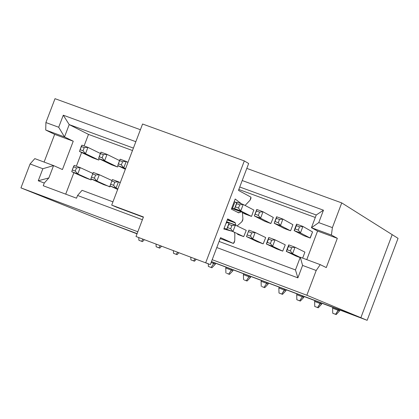 <?xml version="1.0" encoding="UTF-8"?>
<svg xmlns="http://www.w3.org/2000/svg" width="419" height="419" viewBox="0 0 419 419"><rect width="100%" height="100%" fill="white"/><g stroke="black" fill="none" stroke-linecap="round" stroke-linejoin="round"><path stroke-width="0.63" d="M284.81 289.251L284.485 290.105L285.926 290.692L286.261 289.796L285.926 290.692L284.485 290.105L281.798 294.07L282.521 294.358L285.926 290.692L282.521 294.358L278.996 293.017L281.798 294.07L284.81 289.251M296.72 294.704L297.04 293.845L296.72 294.704L302.356 296.82L302.68 295.966L302.356 296.82L296.72 294.704L296.835 299.732L296.72 294.704M297.537 300.014L300.35 301.072L297.537 300.014M279.195 287.141L278.876 287.994L284.485 290.105L278.876 287.994L278.996 293.017L278.876 287.994L279.195 287.141M304.089 296.495L303.749 297.39L300.35 301.072L296.835 299.732L299.648 300.79L302.356 296.82L303.749 297.39L304.089 296.495M137.034 233.844L101.361 220.195L137.034 233.844M392.179 234.65L398.05 238.343L367.144 320.32L211.48 261.576L360.864 317.712L392.184 234.65L360.864 317.712L367.144 320.32L398.05 238.343L392.184 234.65L360.859 317.707L211.48 261.571L360.859 317.707L306.844 295.243L212.192 259.696L306.844 295.243L360.859 317.707L392.179 234.65L341.736 202.901L392.179 234.65M335.127 308.159L211.438 261.676L335.127 308.159M137.076 233.734L133.09 232.236L137.076 233.734M137.113 233.629L101.351 220.19L137.113 233.629M267.013 282.563L266.694 283.417L268.17 284.019L268.511 283.124L268.17 284.019L266.694 283.417L267.013 282.563M261.1 281.317L261.425 280.463L261.1 281.317L266.694 283.417L264.022 287.376L264.766 287.675L268.17 284.019L264.766 287.675L264.022 287.376L266.694 283.417L261.1 281.317L261.231 286.329L261.1 281.317M249.289 275.901L248.97 276.755L250.494 277.373L250.829 276.482L250.494 277.373L248.97 276.755L249.289 275.901M243.402 274.66L243.722 273.811L243.402 274.66L248.97 276.755L246.32 280.714L247.084 281.018L250.494 277.373L247.084 281.018L246.32 280.714L248.97 276.755L243.402 274.66L243.539 279.667L243.402 274.66M231.639 269.27L231.319 270.119L232.885 270.753L233.221 269.862L232.885 270.753L231.319 270.119L231.639 269.27M225.773 268.034L226.098 267.186L225.773 268.034L231.319 270.119L228.69 274.073L229.476 274.387L232.885 270.753L229.476 274.387L228.69 274.073L231.319 270.119L225.773 268.034L225.92 273.031L225.773 268.034M214.062 262.666L213.742 263.509L215.345 264.164L215.685 263.273L215.345 264.164L213.742 263.509L214.062 262.666M332.628 308.201L332.953 307.342L332.628 308.201L339.615 310.877L339.914 310.091L339.615 310.877L338.311 310.338L338.594 309.594L335.567 314.313L336.227 314.575L339.615 310.877L336.227 314.575L333.388 313.512L332.728 313.244L332.628 308.201L332.728 313.244L333.388 313.512L336.227 314.575L332.728 313.244L335.567 314.313L338.311 310.338L332.628 308.201M314.638 301.439L314.962 300.58L314.638 301.439L321.645 304.121L321.986 303.22L321.645 304.121L320.294 303.566L320.619 302.707L317.571 307.536L318.251 307.808L321.645 304.121L318.251 307.808L315.428 306.745L314.742 306.472L314.638 301.439L314.742 306.472L318.251 307.808L314.742 306.472L317.571 307.536L320.294 303.566L314.638 301.439M302.356 296.82L299.648 300.79L300.35 301.072L303.749 297.39L302.356 296.82M261.98 286.622L264.766 287.675L261.98 286.622M244.308 279.971L247.084 281.018L244.308 279.971M226.71 273.345L229.476 274.387L226.71 273.345M211.118 262.524L213.742 263.509L211.129 267.463L211.935 267.783L215.345 264.164L211.935 267.783L211.129 267.463L213.742 263.509L211.118 262.524M209.181 266.746L208.369 266.426L208.29 263.829L208.369 266.426L211.935 267.783L209.181 266.746M194.992 258.822L193.641 260.88L194.468 261.21L196.27 259.303L194.468 261.21L193.641 260.88L194.992 258.822M191.724 260.173L190.891 259.848L190.813 257.25L190.891 259.848L194.468 261.21L191.724 260.173M177.562 252.264L176.221 254.323L177.069 254.658L178.871 252.757L177.069 254.658L176.221 254.323L177.562 252.264M174.335 253.631L173.487 253.291L173.398 250.698L173.487 253.291L177.069 254.658L174.335 253.631M157.02 247.11L156.151 246.765L156.057 244.177L156.151 246.765L159.744 248.137L161.545 246.241L159.744 248.137L157.02 247.11M160.205 245.738L158.874 247.791L159.744 248.137L156.151 246.765L158.874 247.791L160.205 245.738M142.921 239.233L141.596 241.286L142.486 241.637L144.288 239.752L142.486 241.637L141.596 241.286L142.921 239.233M139.773 240.616L138.883 240.265L138.789 237.625L138.883 240.265L142.486 241.637L139.773 240.616M137.82 231.77L20.95 187.88L101.351 220.19L20.95 187.88L30.079 163.965L34.814 158.618L30.079 163.965L20.95 187.88L137.82 231.77M55.015 98.68L140.402 129.717L55.015 98.68L45.896 122.552L55.015 98.68M246.812 168.396L341.736 202.901L332.398 227.617L331.408 235.038L337.332 238.322L326.281 267.573L320.231 264.635L316.198 270.491L306.844 295.243L316.198 270.491L302.586 265.421L297.883 277.86L216.801 247.54L297.883 277.86L302.586 265.421L316.198 270.491L320.231 264.635L326.281 267.573L337.332 238.322L331.408 235.038L332.398 227.617L341.736 202.901L246.812 168.396M44.095 162.064L54.664 134.373L45.729 130.026L45.896 122.552L45.729 130.026L54.664 134.373L44.095 162.064M142.402 219.718L77.562 195.474L76.525 198.203L43.246 185.748L44.278 183.03L38.255 180.778L42.858 168.726L30.079 163.965L42.858 168.726L53.569 165.584L34.814 158.618L53.569 165.584L62.441 169.543L73.246 141.208L54.664 134.373L73.246 141.208L64.505 136.924L45.729 130.026L64.505 136.924L58.691 127.245L45.896 122.552L58.691 127.245L63.285 115.204L135.845 141.695L63.285 115.204L58.691 127.245L64.505 136.924L73.246 141.208L62.441 169.543L53.569 165.584L48.861 177.928L44.278 183.03L43.246 185.748L76.525 198.203L77.562 195.474L142.402 219.718M242.208 180.531L323.463 210.197L318.77 222.615L332.398 227.617L318.77 222.615L311.437 227.7L331.408 235.038L311.437 227.7L317.576 231.052L337.332 238.322L317.576 231.052L306.771 259.639L317.576 231.052L311.437 227.7L318.77 222.615L323.463 210.197L242.208 180.531M300.276 257.224L320.231 264.635L300.276 257.224L302.586 265.421L300.276 257.224L295.463 269.941L297.883 277.86L295.463 269.941L219.111 241.449L295.463 269.941L300.276 257.224M117.681 189.404L109.998 185.916L117.681 189.404M120.258 182.632L118.472 181.799L116.047 188.162L117.844 188.979L109.998 185.916L112.418 179.557L120.258 182.632M125.349 169.271L117.744 165.573L125.349 169.271M127.989 162.326L126.219 161.441L123.799 167.804L125.574 168.668L117.744 165.573L120.164 159.215L127.989 162.326M92.803 173.414L80.202 167.621L77.787 173.953L91.059 179.929L85.162 177.735L71.79 171.727L85.162 177.735L91.059 179.929L77.787 173.953L80.202 167.621L92.803 173.414M92.746 157.832L79.51 151.479L92.746 157.832L98.648 160.011L92.746 157.832M100.361 153.464L87.927 147.357L85.513 153.689L98.648 160.011L85.513 153.689L79.51 151.479L81.925 145.152L87.927 147.357L100.361 153.464M111.517 164.756L98.585 158.508L111.517 164.756L117.446 166.945L111.517 164.756M119.546 160.571L107.028 154.386L104.614 160.728L117.446 166.945L104.614 160.728L98.585 158.508L101.005 152.165L107.028 154.386L119.546 160.571M103.917 184.706L90.85 178.808L103.917 184.706L109.935 186.67L103.917 184.706M111.973 180.552L99.293 174.697L96.873 181.045L109.846 186.905L96.873 181.045L90.85 178.808L93.269 172.46L99.293 174.697L111.973 180.552M226.721 223.107L226.166 222.84L226.721 223.107M234.446 203.184L233.844 202.587L234.446 203.184M245.267 214.088L242.449 212.653L251.384 216.345L245.267 214.088M239.909 211.365L234.535 208.631L236.981 202.183L234.535 208.631L236.981 202.183L243.203 204.472L240.757 210.919L251.384 216.345L240.757 210.919L234.535 208.631L240.757 210.919L243.203 204.472L253.788 210.008L243.203 204.472L239.736 204.833L238.511 208.065L240.757 210.919L238.511 208.065L235.394 206.918L234.535 208.631M253.841 210.322L253.788 210.008L253.841 210.322M237.583 234.362L243.701 236.635L246.225 230.429L243.701 236.635L237.583 234.362M226.716 229.266L229.156 222.814L226.716 229.266L229.156 222.814L235.373 225.118L232.927 231.571L243.701 236.635L232.927 231.571L226.716 229.266L232.927 231.571L235.373 225.118L246.1 230.293L235.373 225.118L231.89 225.522L230.665 228.758L232.927 231.571L230.665 228.758L227.554 227.601L226.716 229.266M303.885 235.708L294.138 230.602L296.594 224.107L294.138 230.602L303.885 235.708L310.086 237.997L303.885 235.708M312.406 231.854L302.9 226.428L300.444 232.927L310.086 237.997L300.444 232.927L294.138 230.602L296.369 225.679L296.594 224.107L302.9 226.428L312.406 231.854M284.26 228.47L274.183 223.243L276.634 216.764L274.183 223.243L284.26 228.47L290.43 230.749L284.26 228.47M292.897 224.699L282.909 219.074L280.458 225.558L290.43 230.749L280.458 225.558L274.183 223.243L276.362 218.315L276.634 216.764L282.909 219.074L292.897 224.699M304.891 252.196L302.659 258.109L304.901 252.18M304.775 252.039L295.039 247.226L292.577 253.725L300.208 257.392L292.577 253.725L295.039 247.226L304.775 252.039M296.165 256.124L286.277 251.384L288.733 244.89L295.039 247.226L291.65 247.676L290.414 250.934L292.577 253.725L286.277 251.384L296.165 256.124L300.13 257.601L296.165 256.124M285.13 244.759L275.058 239.82L272.601 246.309L282.72 251.128L285.25 244.895L282.72 251.128L276.55 248.839L266.332 243.978L268.783 237.494L275.058 239.82L285.13 244.759M264.719 221.263L254.312 215.921L256.763 209.458L254.312 215.921L264.719 221.263L270.863 223.531L264.719 221.263M273.324 217.492L263.012 211.757L260.56 218.22L270.863 223.531L260.56 218.22L254.312 215.921L256.763 209.458L263.012 211.757L273.324 217.492M257.025 241.585L246.477 236.604L248.928 230.141L246.477 236.604L257.025 241.585L263.163 243.863L265.693 237.646L263.163 243.863L257.025 241.585M265.573 237.51L255.171 232.451L252.72 238.924L263.163 243.863L252.72 238.924L246.477 236.604L248.928 230.141L255.171 232.451L265.573 237.51M91.295 179.751L91.536 179.117L91.295 179.751M98.826 159.99L99.266 158.838L98.826 159.99M110.082 186.727L110.333 186.067L110.082 186.727M117.624 166.919L118.074 165.73L117.624 166.919M232.54 208.222L234.457 203.163L232.54 208.222M251.568 216.324L253.699 210.244L251.568 216.324M290.613 230.722L292.902 224.673L290.613 230.722M310.269 237.976L312.564 231.911L310.112 237.919M270.894 223.453L273.335 217.471L270.894 223.453M112.947 201.838L82.061 190.315L77.562 195.474L82.061 190.315L112.947 201.838M65.71 194.154L73.901 172.675L65.71 194.154M76.368 166.202L81.6 152.479L76.368 166.202M84.088 145.948L88.493 134.405L69.208 124.595L64.505 136.924L69.208 124.595L63.285 115.204L69.208 124.595L133.41 148.085L69.208 124.595L88.493 134.405L84.088 145.948M44.278 183.03L48.861 177.928L38.255 180.778L44.278 183.03M53.569 165.584L42.858 168.726L38.255 180.778L48.861 177.928L53.569 165.584M239.752 187.005L316.24 214.994L323.463 210.197L316.24 214.994L311.437 227.7L316.24 214.994L239.752 187.005M315.303 217.477L238.82 189.467L315.303 217.477M132.483 150.515L88.493 134.405L132.483 150.515M118.472 181.799L114.801 182.113L113.586 185.303L116.047 188.162L118.472 181.799L112.418 179.557L109.998 185.916L116.047 188.162L113.586 185.303L110.558 184.177L113.586 185.303L114.801 182.113L111.773 180.992L114.801 182.113L118.472 181.799M122.568 161.718L121.353 164.903L123.799 167.804L126.219 161.441L122.568 161.718L119.535 160.603L117.744 165.573L123.799 167.804L121.353 164.903L118.32 163.787L121.353 164.903L122.568 161.718L126.219 161.441L120.164 159.215L119.535 160.603L122.568 161.718M74.205 165.4L80.202 167.621L76.473 167.904L75.263 171.078L77.787 173.953L71.79 171.727L72.262 169.962L74.205 165.4L73.472 166.793L76.473 167.904L80.202 167.621L74.205 165.4M84.214 147.603L83.004 150.772L85.513 153.689L87.927 147.357L84.214 147.603L81.207 146.498L79.51 151.479L85.513 153.689L83.004 150.772L79.998 149.667L83.004 150.772L84.214 147.603L87.927 147.357L81.925 145.152L81.207 146.498L84.214 147.603M103.346 154.642L102.136 157.822L104.614 160.728L107.028 154.386L103.346 154.642L100.33 153.532L98.585 158.508L104.614 160.728L102.136 157.822L99.12 156.711L102.136 157.822L103.346 154.642L107.028 154.386L101.005 152.165L100.33 153.532L103.346 154.642M99.293 174.697L95.595 174.995L94.385 178.175L96.873 181.045L99.293 174.697L93.269 172.46L90.85 178.808L96.873 181.045L94.385 178.175L91.368 177.054L94.385 178.175L95.595 174.995L92.578 173.875L95.595 174.995L99.293 174.697M300.444 232.927L302.9 226.428L299.533 226.841L298.302 230.094L300.444 232.927L298.302 230.094L295.138 228.931L294.138 230.602L300.444 232.927M279.504 219.472L278.279 222.719L280.458 225.558L282.909 219.074L279.504 219.472L276.362 218.315L274.183 223.243L280.458 225.558L278.279 222.719L275.131 221.562L278.279 222.719L279.504 219.472L282.909 219.074L276.634 216.764L276.362 218.315L279.504 219.472M287.261 249.761L288.733 244.89L286.277 251.384L287.261 249.761L290.414 250.934L291.65 247.676L295.039 247.226L288.733 244.89L288.492 246.508L291.65 247.676L288.492 246.508L286.277 251.384L292.577 253.725L290.414 250.934L287.261 249.761M275.058 239.82L271.638 240.26L270.407 243.507L272.601 246.309L275.058 239.82L268.783 237.494L266.332 243.978L276.55 248.839L282.72 251.128L272.601 246.309L266.332 243.978L268.495 239.092L268.783 237.494L268.495 239.092L271.638 240.26L275.058 239.82M259.576 212.134L258.35 215.376L260.56 218.22L263.012 211.757L259.576 212.134L256.444 210.982L254.312 215.921L260.56 218.22L258.35 215.376L255.218 214.224L258.35 215.376L259.576 212.134L263.012 211.757L256.763 209.458L256.444 210.982L259.576 212.134M255.171 232.451L251.719 232.875L250.489 236.117L252.72 238.924L255.171 232.451L248.928 230.141L246.477 236.604L252.72 238.924L250.489 236.117L247.362 234.954L250.489 236.117L251.719 232.875L248.593 231.712L251.719 232.875L255.171 232.451M75.263 171.078L76.473 167.904L73.472 166.793L72.262 169.962L75.263 171.078L72.262 169.962L71.79 171.727L77.787 173.953L75.263 171.078M238.511 208.065L239.736 204.833L236.62 203.686L235.394 206.918L238.511 208.065M243.203 204.472L236.981 202.183L236.62 203.686L239.736 204.833L243.203 204.472M230.665 228.758L231.89 225.522L228.779 224.369L227.554 227.601L230.665 228.758M231.89 225.522L235.373 225.118L229.156 222.814L228.779 224.369L231.89 225.522M296.369 225.679L295.138 228.931L298.302 230.094L299.533 226.841L296.369 225.679L299.533 226.841L302.9 226.428L296.594 224.107L296.369 225.679M270.407 243.507L271.638 240.26L268.495 239.092L267.264 242.339L270.407 243.507L267.264 242.339L266.332 243.978L272.601 246.309L270.407 243.507M250.101 200.162L245.099 205.462L250.101 200.162L250.923 198.459L250.939 197.15L238.469 190.388L248.661 163.51L244.314 160.917L205.698 262.739L210.333 264.593L220.541 237.667L233.388 243.46L234.216 242.554L234.74 240.7L234.839 234.263L234.415 232.273L234.839 234.263L234.74 240.7L233.399 243.46L220.541 237.667L210.333 264.593L205.698 262.739L244.314 160.917L248.661 163.51L238.469 190.388L250.939 197.15L250.106 200.156M231.843 231.168L223.819 229.025L227.653 218.912L234.986 222.479L236.002 225.422L234.986 222.479L227.653 218.912L223.819 229.025L231.843 231.168M237.102 225.951L241.857 221.782L242.596 220.509L242.905 219.027L242.533 213.308L241.8 211.637L238.652 212.815L231.361 209.128L235.195 199.025L241.522 203.849L235.195 199.025L231.361 209.128L238.683 212.826L241.794 211.637L242.533 213.308L242.905 219.027L241.857 221.782L237.102 225.951M116.959 207.353L111.705 205.101L142.575 124.008L244.314 160.917L142.575 124.008L111.705 205.101L143.45 216.963L136.013 236.52L210.333 264.593L136.013 236.52L143.45 216.963L111.705 205.101L143.356 217.215L116.959 207.353M236.735 202.833L234.116 201.869L236.735 202.833M220.211 238.547L233.399 243.46M224.134 228.203L226.747 229.172L224.134 228.203M227.37 219.661L234.986 222.479L227.37 219.661M227.271 219.923L235.263 222.882L227.271 219.923M226.6 221.698L235.902 225.144L226.6 221.698M231.67 208.327L240.977 211.757L231.67 208.322M237.107 212.03L239.097 212.768L237.102 212.03M234.184 201.696L236.803 202.655L234.184 201.696M236.735 202.838L234.116 201.874M229.015 223.196L226.396 222.227M236.892 209.83L231.812 207.955"/></g></svg>
